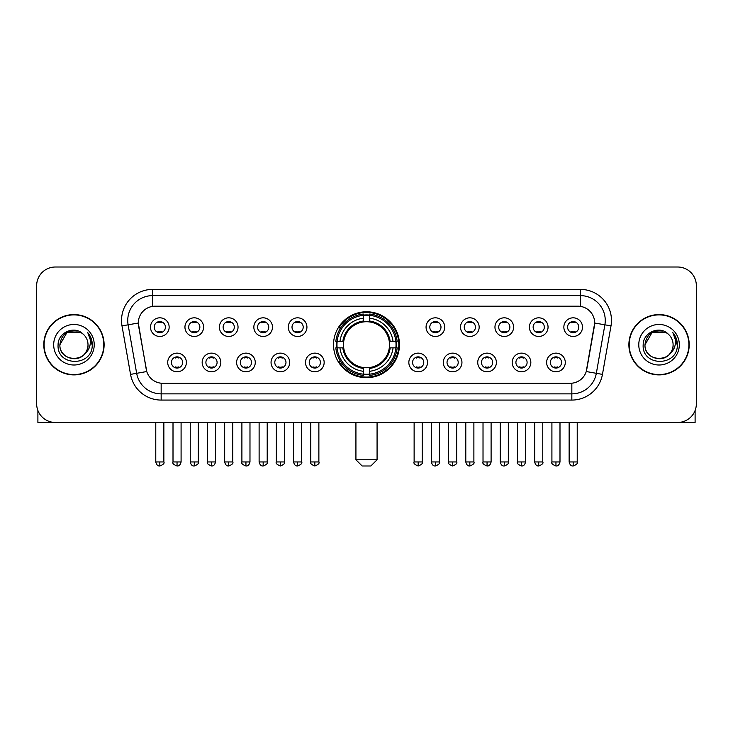 <?xml version="1.0" encoding="UTF-8"?>
<svg xmlns="http://www.w3.org/2000/svg" width="733" height="733" viewBox="0 0 733 733"><rect width="100%" height="100%" fill="white"/><g stroke="black" fill="none" stroke-linecap="round" stroke-linejoin="round"><path stroke-width="1.1" d="M333.542 344.739A32.958 32.958 0 0 0 366.5 377.687A32.958 32.958 0 0 0 399.458 344.739A32.958 32.958 0 0 0 366.5 311.782A32.958 32.958 0 0 0 333.542 344.739M220.816 362.459A9.327 9.327 0 0 1 211.489 371.787A9.327 9.327 0 0 1 202.161 362.459A9.327 9.327 0 0 1 211.489 353.132A9.327 9.327 0 0 1 220.816 362.459M205.9 362.459A5.598 5.598 0 0 0 211.489 368.058A5.598 5.598 0 0 0 217.087 362.459A5.598 5.598 0 0 0 211.489 356.861A5.598 5.598 0 0 0 205.9 362.459M255.267 362.459A9.327 9.327 0 0 1 245.94 371.787A9.327 9.327 0 0 1 236.612 362.459A9.327 9.327 0 0 1 245.94 353.132A9.327 9.327 0 0 1 255.267 362.459M240.342 362.459A5.598 5.598 0 0 0 245.94 368.058A5.598 5.598 0 0 0 251.538 362.459A5.598 5.598 0 0 0 245.94 356.861A5.598 5.598 0 0 0 240.342 362.459M289.709 362.459A9.327 9.327 0 0 1 280.382 371.787A9.327 9.327 0 0 1 271.054 362.459A9.327 9.327 0 0 1 280.382 353.132A9.327 9.327 0 0 1 289.709 362.459M274.793 362.459A5.598 5.598 0 0 0 280.382 368.058A5.598 5.598 0 0 0 285.98 362.459A5.598 5.598 0 0 0 280.382 356.861A5.598 5.598 0 0 0 274.793 362.459M324.16 362.459A9.327 9.327 0 0 1 314.833 371.787A9.327 9.327 0 0 1 305.505 362.459A9.327 9.327 0 0 1 314.833 353.132A9.327 9.327 0 0 1 324.16 362.459M309.234 362.459A5.598 5.598 0 0 0 314.833 368.058A5.598 5.598 0 0 0 320.431 362.459A5.598 5.598 0 0 0 314.833 356.861A5.598 5.598 0 0 0 309.234 362.459M427.495 362.459A9.327 9.327 0 0 1 418.167 371.787A9.327 9.327 0 0 1 408.84 362.459A9.327 9.327 0 0 1 418.167 353.132A9.327 9.327 0 0 1 427.495 362.459M412.569 362.459A5.598 5.598 0 0 0 418.167 368.058A5.598 5.598 0 0 0 423.766 362.459A5.598 5.598 0 0 0 418.167 356.861A5.598 5.598 0 0 0 412.569 362.459M461.946 362.459A9.327 9.327 0 0 1 452.618 371.787A9.327 9.327 0 0 1 443.291 362.459A9.327 9.327 0 0 1 452.618 353.132A9.327 9.327 0 0 1 461.946 362.459M447.02 362.459A5.598 5.598 0 0 0 452.618 368.058A5.598 5.598 0 0 0 458.207 362.459A5.598 5.598 0 0 0 452.618 356.861A5.598 5.598 0 0 0 447.02 362.459M496.388 362.459A9.327 9.327 0 0 1 487.06 371.787A9.327 9.327 0 0 1 477.733 362.459A9.327 9.327 0 0 1 487.06 353.132A9.327 9.327 0 0 1 496.388 362.459M481.462 362.459A5.598 5.598 0 0 0 487.06 368.058A5.598 5.598 0 0 0 492.658 362.459A5.598 5.598 0 0 0 487.06 356.861A5.598 5.598 0 0 0 481.462 362.459M530.839 362.459A9.327 9.327 0 0 1 521.511 371.787A9.327 9.327 0 0 1 512.184 362.459A9.327 9.327 0 0 1 521.511 353.132A9.327 9.327 0 0 1 530.839 362.459M515.913 362.459A5.598 5.598 0 0 0 521.511 368.058A5.598 5.598 0 0 0 527.1 362.459A5.598 5.598 0 0 0 521.511 356.861A5.598 5.598 0 0 0 515.913 362.459M565.28 362.459A9.327 9.327 0 0 1 555.953 371.787A9.327 9.327 0 0 1 546.626 362.459A9.327 9.327 0 0 1 555.953 353.132A9.327 9.327 0 0 1 565.28 362.459M550.355 362.459A5.598 5.598 0 0 0 555.953 368.058A5.598 5.598 0 0 0 561.551 362.459A5.598 5.598 0 0 0 555.953 356.861A5.598 5.598 0 0 0 550.355 362.459M186.374 362.459A9.327 9.327 0 0 1 177.047 371.787A9.327 9.327 0 0 1 167.72 362.459A9.327 9.327 0 0 1 177.047 353.132A9.327 9.327 0 0 1 186.374 362.459M171.449 362.459A5.598 5.598 0 0 0 177.047 368.058A5.598 5.598 0 0 0 182.645 362.459A5.598 5.598 0 0 0 177.047 356.861A5.598 5.598 0 0 0 171.449 362.459M203.6 327.138A9.327 9.327 0 0 1 194.272 336.465A9.327 9.327 0 0 1 184.945 327.138A9.327 9.327 0 0 1 194.272 317.82A9.327 9.327 0 0 1 203.6 327.138M188.674 327.138A5.598 5.598 0 0 0 194.272 332.736A5.598 5.598 0 0 0 199.862 327.138A5.598 5.598 0 0 0 194.272 321.549A5.598 5.598 0 0 0 188.674 327.138M238.042 327.138A9.327 9.327 0 0 1 228.714 336.465A9.327 9.327 0 0 1 219.387 327.138A9.327 9.327 0 0 1 228.714 317.82A9.327 9.327 0 0 1 238.042 327.138M223.116 327.138A5.598 5.598 0 0 0 228.714 332.736A5.598 5.598 0 0 0 234.313 327.138A5.598 5.598 0 0 0 228.714 321.549A5.598 5.598 0 0 0 223.116 327.138M272.484 327.138A9.327 9.327 0 0 1 263.165 336.465A9.327 9.327 0 0 1 253.838 327.138A9.327 9.327 0 0 1 263.165 317.82A9.327 9.327 0 0 1 272.484 327.138M257.567 327.138A5.598 5.598 0 0 0 263.165 332.736A5.598 5.598 0 0 0 268.754 327.138A5.598 5.598 0 0 0 263.165 321.549A5.598 5.598 0 0 0 257.567 327.138M306.935 327.138A9.327 9.327 0 0 1 297.607 336.465A9.327 9.327 0 0 1 288.28 327.138A9.327 9.327 0 0 1 297.607 317.82A9.327 9.327 0 0 1 306.935 327.138M292.009 327.138A5.598 5.598 0 0 0 297.607 332.736A5.598 5.598 0 0 0 303.205 327.138A5.598 5.598 0 0 0 297.607 321.549A5.598 5.598 0 0 0 292.009 327.138M444.72 327.138A9.327 9.327 0 0 1 435.393 336.465A9.327 9.327 0 0 1 426.065 327.138A9.327 9.327 0 0 1 435.393 317.82A9.327 9.327 0 0 1 444.72 327.138M429.795 327.138A5.598 5.598 0 0 0 435.393 332.736A5.598 5.598 0 0 0 440.991 327.138A5.598 5.598 0 0 0 435.393 321.549A5.598 5.598 0 0 0 429.795 327.138M479.162 327.138A9.327 9.327 0 0 1 469.835 336.465A9.327 9.327 0 0 1 460.516 327.138A9.327 9.327 0 0 1 469.835 317.82A9.327 9.327 0 0 1 479.162 327.138M464.246 327.138A5.598 5.598 0 0 0 469.835 332.736A5.598 5.598 0 0 0 475.433 327.138A5.598 5.598 0 0 0 469.835 321.549A5.598 5.598 0 0 0 464.246 327.138M513.613 327.138A9.327 9.327 0 0 1 504.286 336.465A9.327 9.327 0 0 1 494.958 327.138A9.327 9.327 0 0 1 504.286 317.82A9.327 9.327 0 0 1 513.613 327.138M498.687 327.138A5.598 5.598 0 0 0 504.286 332.736A5.598 5.598 0 0 0 509.884 327.138A5.598 5.598 0 0 0 504.286 321.549A5.598 5.598 0 0 0 498.687 327.138M548.055 327.138A9.327 9.327 0 0 1 538.728 336.465A9.327 9.327 0 0 1 529.4 327.138A9.327 9.327 0 0 1 538.728 317.82A9.327 9.327 0 0 1 548.055 327.138M533.138 327.138A5.598 5.598 0 0 0 538.728 332.736A5.598 5.598 0 0 0 544.326 327.138A5.598 5.598 0 0 0 538.728 321.549A5.598 5.598 0 0 0 533.138 327.138M582.506 327.138A9.327 9.327 0 0 1 573.179 336.465A9.327 9.327 0 0 1 563.851 327.138A9.327 9.327 0 0 1 573.179 317.82A9.327 9.327 0 0 1 582.506 327.138M567.58 327.138A5.598 5.598 0 0 0 573.179 332.736A5.598 5.598 0 0 0 578.777 327.138A5.598 5.598 0 0 0 573.179 321.549A5.598 5.598 0 0 0 567.58 327.138M169.149 327.138A9.327 9.327 0 0 1 159.821 336.465A9.327 9.327 0 0 1 150.494 327.138A9.327 9.327 0 0 1 159.821 317.82A9.327 9.327 0 0 1 169.149 327.138M154.223 327.138A5.598 5.598 0 0 0 159.821 332.736A5.598 5.598 0 0 0 165.42 327.138A5.598 5.598 0 0 0 159.821 321.549A5.598 5.598 0 0 0 154.223 327.138M130.547 374.389L121.999 325.892A31.088 31.088 0 0 1 152.611 289.398L580.389 289.398A31.088 31.088 0 0 1 611.001 325.892L602.453 374.389A31.088 31.088 0 0 1 571.841 400.071L161.159 400.071A31.088 31.088 0 0 1 130.547 374.389L146.756 371.53L138.564 325.892A16.786 16.786 0 0 1 155.094 306.192L577.906 306.192A16.786 16.786 0 0 1 594.436 325.892L586.757 369.414A16.786 16.786 0 0 1 570.228 383.286L162.772 383.286A16.786 16.786 0 0 1 146.243 369.414L138.308 323.015L128.119 324.811A24.867 24.867 0 0 1 152.611 295.619L580.389 295.619A24.867 24.867 0 0 1 604.881 324.811L596.332 373.308A24.867 24.867 0 0 1 571.841 393.859L161.159 393.859A24.867 24.867 0 0 1 136.668 373.308L128.119 324.811A24.867 24.867 0 0 1 127.744 320.486M336.502 347.845A30.154 30.154 0 0 1 336.502 341.633M43.797 344.739A30.154 30.154 0 0 0 73.96 374.893A30.154 30.154 0 0 0 104.113 344.739A30.154 30.154 0 0 0 73.96 314.585A30.154 30.154 0 0 0 43.797 344.739M628.887 344.739A30.154 30.154 0 0 0 659.04 374.893A30.154 30.154 0 0 0 689.203 344.739A30.154 30.154 0 0 0 659.04 314.585A30.154 30.154 0 0 0 628.887 344.739M152.611 289.398L152.611 306.376L580.389 306.376L580.389 289.398M138.308 322.978L138.491 320.486M570.228 383.286L162.772 383.286M611.001 325.892L594.692 323.015L586.244 371.53L602.453 374.389M586.757 369.414L586.657 369.945M146.343 369.945L146.243 369.414M696.35 285.668A18.655 18.655 0 0 0 677.695 267.014L55.305 267.014A18.655 18.655 0 0 0 36.65 285.668L36.65 403.81A18.655 18.655 0 0 0 55.305 422.455L677.695 422.455A18.655 18.655 0 0 0 696.35 403.81L696.35 285.668L696.35 403.81M36.65 285.668L36.65 403.81M677.695 267.014L55.305 267.014M55.305 422.455L677.695 422.455M103.802 344.739A29.842 29.842 0 0 0 73.96 314.897A29.842 29.842 0 0 0 44.108 344.739A29.842 29.842 0 0 0 73.96 374.581A29.842 29.842 0 0 0 103.802 344.739M80.978 332.571L83.159 334.12A14.055 14.055 0 0 1 88.006 344.739C88.867 362.862 59.043 362.862 59.904 344.739L66.932 332.571L80.978 332.571L83.159 334.12C74.537 325.086 57.934 332.525 58.09 344.739C56.514 366.427 91.68 366.995 92.248 345.793L92.285 344.739C92.23 340.13 90.7 336.081 87.685 332.599C89.976 336.355 90.782 340.405 90.104 344.739C89.444 348.422 87.658 351.437 84.726 353.764A14.055 14.055 0 0 0 88.006 344.739C88.867 362.862 59.043 362.862 59.904 344.739C61.27 334.642 67.06 330.088 77.277 331.087M84.726 353.764C77.267 363.852 59.171 357.402 59.904 344.739M53.683 344.739A20.267 20.267 0 0 0 73.96 365.007A20.267 20.267 0 0 0 94.227 344.739A20.267 20.267 0 0 0 73.96 324.472A20.267 20.267 0 0 0 53.683 344.739M87.823 332.755L92.276 345.27M37.896 410.507L37.896 422.455L110.023 422.455M688.892 344.739A29.842 29.842 0 0 0 659.04 314.897A29.842 29.842 0 0 0 629.198 344.739A29.842 29.842 0 0 0 659.04 374.581A29.842 29.842 0 0 0 688.892 344.739M668.249 334.12A14.055 14.055 0 0 1 673.096 344.739C673.957 362.862 644.133 362.862 644.994 344.739L652.022 332.571L666.068 332.571L668.249 334.12C659.627 325.086 643.024 332.525 643.18 344.739C641.595 366.427 676.77 366.995 677.338 345.793L677.365 344.739C677.319 340.13 675.78 336.081 672.766 332.599C675.066 336.355 675.872 340.405 675.194 344.739C674.534 348.422 672.738 351.437 669.815 353.764A14.055 14.055 0 0 0 673.096 344.739C673.957 362.862 644.133 362.862 644.994 344.739C646.359 334.642 652.15 330.088 662.366 331.087M669.815 353.764C662.348 363.852 644.261 357.402 644.994 344.739M638.773 344.739A20.267 20.267 0 0 0 659.04 365.007A20.267 20.267 0 0 0 679.317 344.739A20.267 20.267 0 0 0 659.04 324.472A20.267 20.267 0 0 0 638.773 344.739M672.903 332.755L677.365 345.27M370.852 465.986L362.148 465.986L355.926 459.765L377.074 459.765L370.852 465.986M389.296 347.845A23.007 23.007 0 0 0 369.606 321.943L369.606 321.943A23.007 23.007 0 0 0 343.704 347.845A23.007 23.007 0 0 0 389.296 347.845L390.213 347.845L389.296 347.845A23.007 23.007 0 0 1 369.606 367.535L369.606 371.292A26.736 26.736 0 0 0 393.053 347.845L397.185 347.845A30.841 30.841 0 0 1 369.606 375.424L369.606 374.169A29.595 29.595 0 0 0 395.93 347.845M337.134 347.845A29.531 29.531 0 0 1 337.134 341.633M369.606 315.364A29.531 29.531 0 0 0 363.394 315.364M395.866 341.633A29.531 29.531 0 0 1 395.866 347.845M397.185 341.633A30.841 30.841 0 0 0 369.606 314.054L369.606 315.309A29.595 29.595 0 0 1 395.93 341.633L397.185 341.633M335.815 347.845A30.841 30.841 0 0 0 363.394 375.424L363.394 374.169A29.595 29.595 0 0 1 337.07 347.845L335.815 347.845M395.93 341.633L393.053 341.633A26.736 26.736 0 0 0 369.606 318.186L369.606 315.309M369.606 374.169L369.606 371.292M337.07 347.845L339.947 347.845A26.736 26.736 0 0 0 363.394 371.292L363.394 374.169M369.606 318.186L369.606 321.027A23.914 23.914 0 0 1 390.213 341.633L393.053 341.633M393.053 347.845L390.213 347.845A23.914 23.914 0 0 1 369.606 368.452M363.394 371.292L363.394 367.535A23.007 23.007 0 0 1 343.704 347.845L339.947 347.845M389.296 341.633L390.213 341.633M369.606 374.105A29.531 29.531 0 0 1 363.394 374.105M363.394 314.054A30.841 30.841 0 0 0 335.815 341.633L337.07 341.633A29.595 29.595 0 0 1 363.394 315.309L363.394 314.054M363.394 315.309L363.394 318.186A26.736 26.736 0 0 0 339.947 341.633L337.07 341.633M363.394 321.906L363.394 318.186M339.947 341.633L342.787 341.633A23.914 23.914 0 0 1 363.394 321.027M363.394 367.535L363.394 368.452A23.914 23.914 0 0 1 342.787 347.845M340.634 327.953L338.866 327.953A32.334 32.334 0 0 1 398.834 344.739A32.334 32.334 0 0 1 338.866 361.525L340.634 361.525M157.962 332.416L157.962 331.536A4.774 4.774 0 0 0 161.691 331.536L161.691 332.416M161.691 321.869L161.691 322.749A4.774 4.774 0 0 0 157.962 322.749L157.962 321.869M192.403 332.416L192.403 331.536A4.774 4.774 0 0 0 196.132 331.536L196.132 332.416M196.132 321.869L196.132 322.749A4.774 4.774 0 0 0 192.403 322.749L192.403 321.869M226.854 332.416L226.854 331.536A4.774 4.774 0 0 0 230.583 331.536L230.583 332.416M230.583 321.869L230.583 322.749A4.774 4.774 0 0 0 226.854 322.749L226.854 321.869M261.296 332.416L261.296 331.536A4.774 4.774 0 0 0 265.025 331.536L265.025 332.416M265.025 321.869L265.025 322.749A4.774 4.774 0 0 0 261.296 322.749L261.296 321.869M295.738 332.416L295.738 331.536A4.774 4.774 0 0 0 299.476 331.536L299.476 332.416M299.476 321.869L299.476 322.749A4.774 4.774 0 0 0 295.738 322.749L295.738 321.869M433.524 332.416L433.524 331.536A4.774 4.774 0 0 0 437.262 331.536L437.262 332.416M437.262 321.869L437.262 322.749A4.774 4.774 0 0 0 433.524 322.749L433.524 321.869M467.975 332.416L467.975 331.536A4.774 4.774 0 0 0 471.704 331.536L471.704 332.416M471.704 321.869L471.704 322.749A4.774 4.774 0 0 0 467.975 322.749L467.975 321.869M502.417 332.416L502.417 331.536A4.774 4.774 0 0 0 506.146 331.536L506.146 332.416M506.146 321.869L506.146 322.749A4.774 4.774 0 0 0 502.417 322.749L502.417 321.869M536.868 332.416L536.868 331.536A4.774 4.774 0 0 0 540.597 331.536L540.597 332.416M540.597 321.869L540.597 322.749A4.774 4.774 0 0 0 536.868 322.749L536.868 321.869M571.309 332.416L571.309 331.536A4.774 4.774 0 0 0 575.038 331.536L575.038 332.416M575.038 321.869L575.038 322.749A4.774 4.774 0 0 0 571.309 322.749L571.309 321.869M175.178 367.737L175.178 366.848A4.774 4.774 0 0 0 178.907 366.848L178.907 367.737M178.907 357.182L178.907 358.071A4.774 4.774 0 0 0 175.178 358.071L175.178 357.182M209.629 367.737L209.629 366.848A4.774 4.774 0 0 0 213.358 366.848L213.358 367.737M213.358 357.182L213.358 358.071A4.774 4.774 0 0 0 209.629 358.071L209.629 357.182M244.071 367.737L244.071 366.848A4.774 4.774 0 0 0 247.8 366.848L247.8 367.737M247.8 357.182L247.8 358.071A4.774 4.774 0 0 0 244.071 358.071L244.071 357.182M278.522 367.737L278.522 366.848A4.774 4.774 0 0 0 282.251 366.848L282.251 367.737M282.251 357.182L282.251 358.071A4.774 4.774 0 0 0 278.522 358.071L278.522 357.182M312.964 367.737L312.964 366.848A4.774 4.774 0 0 0 316.693 366.848L316.693 367.737M316.693 357.182L316.693 358.071A4.774 4.774 0 0 0 312.964 358.071L312.964 357.182M416.307 367.737L416.307 366.848A4.774 4.774 0 0 0 420.036 366.848L420.036 367.737M420.036 357.182L420.036 358.071A4.774 4.774 0 0 0 416.307 358.071L416.307 357.182M450.749 367.737L450.749 366.848A4.774 4.774 0 0 0 454.478 366.848L454.478 367.737M454.478 357.182L454.478 358.071A4.774 4.774 0 0 0 450.749 358.071L450.749 357.182M485.2 367.737L485.2 366.848A4.774 4.774 0 0 0 488.929 366.848L488.929 367.737M488.929 357.182L488.929 358.071A4.774 4.774 0 0 0 485.2 358.071L485.2 357.182M519.642 367.737L519.642 366.848A4.774 4.774 0 0 0 523.371 366.848L523.371 367.737M523.371 357.182L523.371 358.071A4.774 4.774 0 0 0 519.642 358.071L519.642 357.182M554.093 367.737L554.093 366.848A4.774 4.774 0 0 0 557.822 366.848L557.822 367.737M557.822 357.182L557.822 358.071A4.774 4.774 0 0 0 554.093 358.071L554.093 357.182M695.104 410.507L695.104 422.455L622.977 422.455M571.841 383.212L571.841 400.071M161.159 400.071L161.159 383.212M121.999 325.892L128.119 324.811M363.394 374.389A29.815 29.815 0 0 0 369.606 374.389M396.15 347.845A29.815 29.815 0 0 0 396.15 341.633M369.606 315.089A29.815 29.815 0 0 0 363.394 315.089M159.821 461.946L155.781 461.946C156.486 464.823 157.833 466.17 159.821 465.986L159.821 461.946L163.862 461.946L163.862 422.455M194.272 461.946L190.232 461.946C190.937 464.823 192.284 466.17 194.272 465.986L194.272 461.946L198.313 461.946L198.313 422.455M228.714 461.946L224.674 461.946C225.379 464.823 226.726 466.17 228.714 465.986L228.714 461.946L232.755 461.946L232.755 422.455M263.165 461.946L259.115 461.946C259.821 464.823 261.177 466.17 263.165 465.986L263.165 461.946L267.206 461.946L267.206 422.455M297.607 461.946L293.566 461.946C294.272 464.823 295.619 466.17 297.607 465.986L297.607 461.946L301.648 461.946L301.648 422.455M435.393 461.946L431.352 461.946C432.058 464.823 433.405 466.17 435.393 465.986L435.393 461.946L439.434 461.946L439.434 422.455M469.835 461.946L465.794 461.946C466.5 464.823 467.846 466.17 469.835 465.986L469.835 461.946L473.885 461.946L473.885 422.455M504.286 461.946L500.245 461.946C500.951 464.823 502.297 466.17 504.286 465.986L504.286 461.946L508.326 461.946L508.326 422.455M538.728 461.946L534.687 461.946C535.392 464.823 536.739 466.17 538.728 465.986L538.728 461.946L542.768 461.946L542.768 422.455M573.179 461.946L569.138 461.946C569.843 464.823 571.19 466.17 573.179 465.986L573.179 461.946L577.219 461.946L577.219 422.455M177.047 461.946L173.006 461.946C172.182 463.238 173.529 464.585 177.047 465.986L177.047 461.946L181.088 461.946L181.088 422.455M211.489 461.946L207.448 461.946C206.633 463.238 207.98 464.585 211.489 465.986L211.489 461.946L215.529 461.946L215.529 422.455M245.94 461.946L241.899 461.946C241.075 463.238 242.421 464.585 245.94 465.986L245.94 461.946L249.98 461.946L249.98 422.455M280.382 461.946L276.341 461.946C275.526 463.238 276.872 464.585 280.382 465.986L280.382 461.946L284.422 461.946L284.422 422.455M314.833 461.946L310.792 461.946C309.967 463.238 311.314 464.585 314.833 465.986L314.833 461.946L318.873 461.946L318.873 422.455M418.167 461.946L414.127 461.946C413.311 463.238 414.658 464.585 418.167 465.986L418.167 461.946L422.208 461.946L422.208 422.455M452.618 461.946L448.578 461.946C447.753 463.238 449.1 464.585 452.618 465.986L452.618 461.946L456.659 461.946L456.659 422.455M487.06 461.946L483.02 461.946C482.204 463.238 483.551 464.585 487.06 465.986L487.06 461.946L491.101 461.946L491.101 422.455M521.511 461.946L517.471 461.946C516.646 463.238 517.993 464.585 521.511 465.986L521.511 461.946L525.552 461.946L525.552 422.455M555.953 461.946L551.912 461.946C551.097 463.238 552.444 464.585 555.953 465.986L555.953 461.946L559.994 461.946L559.994 422.455M377.074 422.455L377.074 459.765M355.926 422.455L355.926 459.765M155.781 461.946L155.781 422.455M163.862 461.946C164.687 463.238 163.34 464.585 159.821 465.986M190.232 461.946L190.232 422.455M198.313 461.946C199.129 463.238 197.782 464.585 194.272 465.986M224.674 461.946L224.674 422.455M232.755 461.946C233.58 463.238 232.233 464.585 228.714 465.986M259.115 461.946L259.115 422.455M267.206 461.946C268.021 463.238 266.675 464.585 263.165 465.986M293.566 461.946L293.566 422.455M301.648 461.946C302.472 463.238 301.126 464.585 297.607 465.986M431.352 461.946L431.352 422.455M439.434 461.946C440.258 463.238 438.911 464.585 435.393 465.986M465.794 461.946L465.794 422.455M473.885 461.946C474.7 463.238 473.353 464.585 469.835 465.986M500.245 461.946L500.245 422.455M508.326 461.946C509.142 463.238 507.795 464.585 504.286 465.986M534.687 461.946L534.687 422.455M542.768 461.946C543.593 463.238 542.246 464.585 538.728 465.986M569.138 461.946L569.138 422.455M577.219 461.946C578.035 463.238 576.688 464.585 573.179 465.986M173.006 461.946L173.006 422.455M181.088 461.946C180.382 464.823 179.035 466.17 177.047 465.986M207.448 461.946L207.448 422.455M215.529 461.946C214.824 464.823 213.477 466.17 211.489 465.986M241.899 461.946L241.899 422.455M249.98 461.946C249.275 464.823 247.928 466.17 245.94 465.986M276.341 461.946L276.341 422.455M284.422 461.946C285.247 463.238 283.9 464.585 280.382 465.986M310.792 461.946L310.792 422.455M318.873 461.946C319.689 463.238 318.342 464.585 314.833 465.986M414.127 461.946L414.127 422.455M422.208 461.946C423.033 463.238 421.686 464.585 418.167 465.986M448.578 461.946L448.578 422.455M456.659 461.946C457.474 463.238 456.128 464.585 452.618 465.986M483.02 461.946L483.02 422.455M491.101 461.946C490.395 464.823 489.048 466.17 487.06 465.986M517.471 461.946L517.471 422.455M525.552 461.946C524.846 464.823 523.499 466.17 521.511 465.986M551.912 461.946L551.912 422.455M559.994 461.946C559.288 464.823 557.941 466.17 555.953 465.986"/></g></svg>
